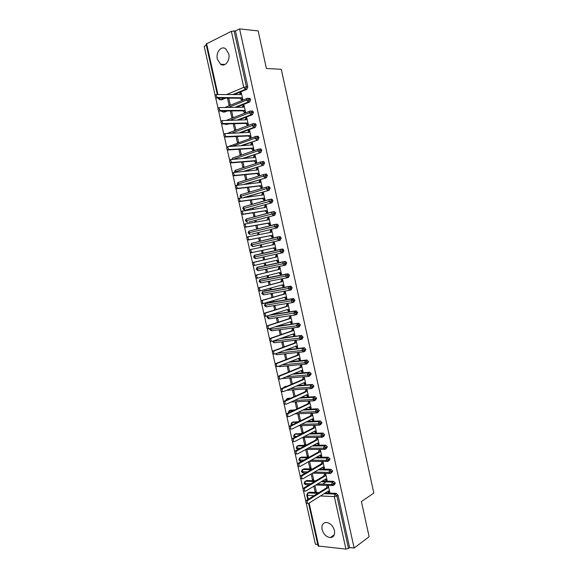 <?xml version="1.0" encoding="UTF-8"?>
<svg xmlns="http://www.w3.org/2000/svg" width="578" height="578" viewBox="0 0 578 578"><rect width="100%" height="100%" fill="white"/><g stroke="black" fill="none" stroke-linecap="round" stroke-linejoin="round"><path stroke-width="0.87" d="M228.736 53.812C230.449 60.517 224.907 67.438 220.529 64.23L217.357 59.129C215.63 52.482 221.172 45.424 225.644 48.762L228.736 53.812M334.452 530.51C335.096 534.874 333.716 537.229 330.313 537.583C326.31 537.013 323.572 534.318 322.083 529.499C321.433 525.084 322.849 522.729 326.346 522.418C330.284 523.047 332.986 525.742 334.452 530.51M206.324 45.229L204.179 46.276L215.132 95.305M215.601 97.4L218.043 108.346M218.513 110.449L220.955 121.373M221.425 123.461L223.859 134.371M224.322 136.459L226.757 147.347M227.219 149.427L229.647 160.294M230.116 162.382L232.537 173.227M232.999 175.307L235.419 186.13M235.882 188.204L238.295 199.013M238.757 201.086L241.171 211.873M241.633 213.939L244.039 224.712M244.494 226.771L246.9 237.522M247.355 239.581L249.754 250.31M250.216 252.369L252.608 263.084M253.063 265.136L255.454 275.822M255.91 277.874L258.294 288.545M258.749 290.589L261.133 301.246M261.588 303.284L263.965 313.919M264.421 315.956L266.79 326.577M267.246 328.607L269.608 339.207M270.063 341.237L272.426 351.814M272.881 353.844L275.236 364.4M275.692 366.423L278.047 376.964M278.495 378.987L280.843 389.507M281.298 391.523L283.639 402.028M284.094 404.044L286.435 414.527M286.883 416.536L289.217 426.998M289.665 429.006L291.998 439.453M292.446 441.455L294.78 451.888M295.221 453.882L297.547 464.293M297.995 466.287L300.314 476.684M300.762 478.671L303.082 489.046M303.522 491.033L305.834 501.393M306.275 503.373L315.407 544.238L317.756 544.469M217.263 94.228L206.064 44.058L231.373 31.32L235.456 30.93L239.588 28.9L258.156 30.923L266.4 68.486L281.269 69.302L373.822 493.092L361.416 501.567L369.132 536.731L354.133 548.038L349.618 547.597L338.043 495.223L336.887 495.967L348.491 548.443L349.618 547.597M272.549 225.138L273.307 225.001M348.491 548.443L345.926 549.086L318.095 545.993L308.594 503.424M239.588 28.9L354.133 548.038M307.142 503.46C305.683 503.243 305.444 502.224 306.427 500.396L307.706 500.469C306.723 502.289 306.961 503.308 308.428 503.532L328.427 490.939L329.662 491.864L328.398 491.806L328.477 492.167L329.005 491.835M328.477 492.167L329.742 492.218L328.261 485.534M326.194 481.864L322.423 484.169M314.938 485.556L316.296 491.654L315.061 491.603L316.137 490.939M313.861 486.214L315.061 491.603M326.996 485.491L327.618 485.513M224.437 98.072L220.413 99.756L221.793 99.763L225.81 98.087M234.422 94.496L246.842 89.315L245.477 89.279L233.05 94.474M221.793 99.763L221.006 99.756M308.363 492.759L309.288 492.196L318.94 492.608M325.335 492.89L336.208 493.352L338.043 495.223M235.456 30.93L247.803 86.823L246.842 89.315M225.991 110.969L223.809 112.096M248.612 98.354L249.833 98.361L250.614 99.546L249.653 102.01L248.287 102.003L235.268 107.241M224.539 112.089L227.356 110.954M236.633 107.233L249.653 102.01M242.529 99.828L241.532 99.821L241.618 100.196L242.803 99.719L241.236 92.653L240.058 93.145L239.653 94.575M228.115 98.108L227.544 98.347L229.09 105.297L230.239 104.828L228.751 98.116M227.306 123.894L225.919 124.429L226.612 124.407M251.351 111.055L252.622 111.048L253.424 112.248L252.456 114.69L251.098 114.704L237.377 120.007M227.284 124.393L228.664 123.858M238.736 119.978L252.456 114.69M245.397 112.392L244.321 112.399L244.407 112.775L245.592 112.313L244.032 105.261L242.847 105.738L242.428 107.219M230.347 110.933L231.85 117.688L232.999 117.24L231.597 110.925M232.002 133.063L252.218 125.52L254.876 124.964L254.053 123.743L254.428 123.613L255.397 123.706L256.227 124.927L255.252 127.341L253.901 127.384L239.343 132.781M240.694 132.723L255.252 127.341M248.28 124.927L247.102 124.956L247.189 125.339L248.374 124.891L246.82 117.847L245.628 118.309L245.195 119.841M233.194 123.743L234.603 130.064L235.759 129.631L234.444 123.706M257.217 136.249L258.171 136.343L259.023 137.578L258.041 139.97L241.113 145.577M242.457 145.497L258.041 139.97M251.155 137.434L249.884 137.499L249.971 137.875L251.155 137.441L249.602 130.418L248.41 130.852L247.962 132.441M236.041 136.524L237.356 142.412L238.512 142L237.276 136.473M260.013 148.864L260.945 148.958L261.812 150.215L260.83 152.585L242.616 158.408M243.952 158.307L260.83 152.585M253.923 149.933L252.658 150.013L252.738 150.388L253.93 149.977L252.376 142.961L251.192 143.38L250.722 145.02M238.88 149.29L240.094 154.745L241.257 154.348L240.116 149.211M262.795 161.457L263.705 161.551L264.601 162.83L263.611 165.171L243.735 171.298M245.072 171.175L263.611 165.171M256.683 162.404L255.425 162.505L255.512 162.88L256.704 162.483L255.151 155.482L253.959 155.887L253.482 157.584M241.72 162.028L242.839 167.056L243.995 166.674L242.941 161.927M265.577 174.029L266.465 174.123L267.383 175.416L266.393 177.735L244.277 184.303M245.607 184.151L266.393 177.735M259.443 174.852L258.193 174.975L258.272 175.351L259.471 174.975L257.925 167.981L256.726 168.371L256.235 170.12M244.545 174.744L245.571 179.339L246.734 178.978L245.766 174.621M268.351 186.578L269.218 186.672L270.157 187.98L269.167 190.278L243.88 197.488M245.202 197.315L269.167 190.278M262.195 187.279L260.945 187.431L261.032 187.799L262.231 187.438L260.685 180.466L259.486 180.835L258.98 182.634M247.37 187.438L248.302 191.607L249.465 191.26L248.583 187.294M271.118 199.107L271.963 199.2L272.932 200.53L271.935 202.799L246.112 209.966M246.358 209.93L271.935 202.799M264.941 199.685L263.705 199.858L263.785 200.226L264.991 199.887L263.445 192.922L262.246 193.269L261.726 195.133M250.195 200.111L251.025 203.853L252.196 203.521L251.401 199.945M272.809 211.786L274.702 211.707L275.699 213.051L274.695 215.305L248.88 222.096M249.06 222.068L274.695 215.305M267.686 212.068L266.451 212.263L266.537 212.632L267.744 212.314L266.198 205.356L264.999 205.689L264.464 207.61M253.475 209.265L253.395 208.911L252.268 209.453M253.005 212.755L253.749 216.078L254.92 215.76L254.212 212.567M275.504 224.307L277.433 224.185L278.459 225.55L277.454 227.783L251.647 234.206M251.762 234.184L277.454 227.783M270.425 224.43L269.196 224.647L269.276 225.023L270.49 224.712L268.951 217.769L267.744 218.087L267.195 220.066M256.285 221.916L256.119 221.143L254.941 221.453L255.093 222.125M255.816 225.384L256.466 228.281L257.636 227.985L257.015 225.174M253.251 242.912L253.663 242.709M278.191 236.799L280.164 236.648L281.219 238.035L280.207 240.238L253.157 246.546L280.207 240.238M273.163 236.77L271.935 237.016L272.021 237.385L273.228 237.096L271.696 230.16L270.482 230.463L269.926 232.501M259.096 234.545L258.836 233.353L257.658 233.649L257.911 234.769M258.626 237.992L259.175 240.47L260.353 240.181L259.811 237.76M255.873 255.05L256.357 254.79M282.888 249.082L280.417 249.544L281.602 249.364L282.685 250.773L281.674 252.954L280.055 251.358L280.417 249.544L254.609 255.332C254.363 254.97 254.045 255.606 253.641 257.232L254.233 257.102L255.064 255.079L282.151 249.002L282.888 249.082L283.971 250.491L282.96 252.673L255.859 258.641L254.233 257.102L283.971 250.491M275.887 249.082L274.673 249.356L273.322 248.027L251.163 252.759C249.797 252.362 249.421 251.379 250.028 249.819L251.249 249.537C250.642 251.098 251.025 252.08 252.391 252.485L274.536 247.752L275.887 249.082L274.752 249.725L275.966 249.45L274.434 242.536L273.221 242.818L272.65 244.913M261.899 247.153L261.545 245.542L260.367 245.823L260.714 247.398M261.422 250.57L261.885 252.629L263.062 252.362L262.607 250.317M284.369 265.403L258.554 270.721L256.935 269.196L282.815 263.821L283.184 261.979L257.326 267.404C257.073 267.079 256.748 267.715 256.336 269.312L256.935 269.196L257.759 267.159L284.896 261.422L285.604 261.502L286.717 262.925L285.698 265.085L284.506 265.374M255.238 265.251L277.274 260.114L278.618 261.422L277.404 261.675L277.483 262.044L278.704 261.791L277.173 254.884L275.959 255.151L276.038 255.519L277.252 255.245L276.038 255.519L275.374 257.289L254.118 262.296C253.496 263.871 253.865 264.854 255.238 265.251L254.009 265.512C252.644 265.121 252.268 264.139 252.889 262.564L253.301 262.325M264.695 259.724L264.254 257.716L263.069 257.976L263.517 259.992M265.764 264.522L264.587 264.767L265.757 264.493L265.403 262.882M264.225 263.156L264.587 264.767M261.617 278.921L287.634 273.82L288.314 273.893L289.462 275.338L288.444 277.476L287.317 277.772M258.005 278.004L256.856 278.235C255.476 277.852 255.108 276.869 255.751 275.287L256.979 275.041C256.343 276.624 256.704 277.613 258.084 277.989L280.012 272.448L281.349 273.734L280.128 273.979L280.207 274.348L281.428 274.109L279.904 267.209L278.683 267.462L278.762 267.831L279.976 267.535M267.484 272.245L266.957 269.861L265.772 270.107L266.314 272.534M267.022 275.735L267.282 276.891L268.467 276.66L268.192 275.439M264.24 290.965L290.373 286.197L291.023 286.269L292.201 287.736L291.175 289.845L290.127 290.142M260.801 290.734L259.688 290.936C258.308 290.568 257.947 289.585 258.604 287.989L259.84 287.757C259.182 289.354 259.544 290.344 260.924 290.712L282.743 284.766L284.073 286.031L282.852 286.255L282.931 286.623L284.152 286.399L282.628 279.521L281.407 279.752L281.486 280.12L282.693 279.803M270.266 284.744L269.651 281.992L268.467 282.216L269.095 285.055M269.818 288.285L269.977 288.993L271.161 288.776L270.981 287.974M266.855 302.98L293.104 298.551L294.932 300.105L293.906 302.193L292.93 302.489M263.582 303.436L262.52 303.616C261.133 303.255 260.779 302.272 261.458 300.661L262.694 300.452C262.015 302.063 262.369 303.045 263.756 303.407L285.467 297.063L286.789 298.306L285.568 298.515L285.648 298.884L286.869 298.674L285.351 291.803L284.123 292.02L284.21 292.389L285.402 292.049M273.04 297.222L272.346 294.101L271.154 294.31L271.877 297.554M272.606 300.82L273.849 300.871L273.762 300.481M271.01 314.699L295.828 310.885L297.663 312.452L296.63 314.519L295.726 314.815M266.364 316.115L265.345 316.274C263.958 315.92 263.611 314.938 264.305 313.312L265.54 313.124C264.847 314.743 265.194 315.733 266.588 316.087L288.184 309.338L289.506 310.559L288.357 311.116L289.585 310.928L288.068 304.071L286.84 304.266L286.919 304.635L288.111 304.274M275.814 309.678L275.034 306.188L273.842 306.383L274.658 310.032M276.992 326.216L298.551 323.196L300.387 324.785L299.353 326.83L298.515 327.112M269.146 328.774L268.17 328.911C266.776 328.571 266.429 327.582 267.144 325.941L268.387 325.768C267.672 327.408 268.011 328.398 269.406 328.738L290.9 321.592L292.215 322.791L290.987 322.965L291.066 323.333L292.295 323.16L290.777 316.311L289.629 316.86L290.813 316.477M278.574 322.112L277.722 318.254L276.522 318.435L277.426 322.488M281.992 337.92L301.268 335.486L303.103 337.09L302.07 339.113L301.304 339.394M270.981 341.519C269.586 341.186 269.247 340.204 269.984 338.549L271.226 338.397C270.497 340.045 270.829 341.034 272.231 341.367L293.61 333.824L294.917 335.002L293.689 335.161L293.769 335.529L294.997 335.37L293.487 328.535L292.251 328.701L292.338 329.07L293.516 328.658M281.341 334.525L280.402 330.298L279.203 330.464L280.193 334.922M286.385 349.741L304.469 347.804L305.82 349.372L304.779 351.373L304.079 351.648M273.799 354.112C272.39 353.787 272.065 352.797 272.816 351.135L274.059 350.998C273.307 352.659 273.64 353.649 275.041 353.974L296.319 346.034L297.619 347.197L296.384 347.335L296.463 347.703L297.699 347.559L296.189 340.738L294.953 340.883L295.033 341.251L296.211 340.825M284.094 346.916L283.076 342.328L281.876 342.472L282.96 347.335M290.387 361.618L307.142 360.051L308.529 361.64L306.846 363.873M276.602 366.676C275.193 366.365 274.868 365.375 275.641 363.699L276.891 363.576C276.118 365.253 276.443 366.242 277.852 366.56L299.014 358.223L300.314 359.364L299.079 359.487L299.158 359.856L300.394 359.733L298.884 352.92L297.648 353.05L297.728 353.418L298.898 352.963M286.847 359.285L285.742 354.328L284.542 354.459L285.713 359.726M294.115 373.54L309.808 372.268L311.239 373.887L309.606 376.083M279.405 379.219C277.989 378.922 277.671 377.925 278.466 376.235L279.716 376.134C278.928 377.824 279.239 378.821 280.655 379.117L301.716 370.39L303.009 371.51L301.767 371.618L301.846 371.986L303.089 371.878L301.579 365.079L300.343 365.195L300.423 365.556L301.586 365.086M289.592 371.64L288.408 366.315L287.208 366.43L288.465 372.095M285.091 386.61L286.999 386.256M297.641 385.483L312.474 384.471L313.933 386.104L312.358 388.272M282.201 391.747C280.778 391.45 280.474 390.453 281.284 388.756L282.534 388.669C281.724 390.367 282.035 391.364 283.451 391.66L304.404 382.542L305.69 383.64L304.447 383.734L304.527 384.095L305.776 384.002L304.266 377.217L303.031 377.318L303.11 377.68L304.18 377.224M292.338 383.965L291.074 378.279L289.867 378.38L291.218 384.442M287.685 398.48L291.182 398.018M301.015 397.44L315.133 396.653L316.636 398.307L315.111 400.431M284.99 404.246C283.567 403.964 283.263 402.96 284.094 401.248L285.351 401.175C284.521 402.895 284.824 403.892 286.247 404.181L307.091 394.666L308.377 395.749L307.128 395.822L307.207 396.183L308.457 396.111L306.954 389.334L305.711 389.42L305.791 389.782L306.759 389.348M295.076 396.27L293.732 390.222L292.519 390.309L293.956 396.768M290.279 410.329L295.12 409.816M304.281 409.397L317.784 408.812L319.323 410.488L317.849 412.576M287.779 416.724C286.348 416.449 286.052 415.445 286.905 413.718L288.162 413.667C287.317 415.394 287.606 416.398 289.036 416.673L309.772 406.775L311.051 407.837L309.801 407.895L309.88 408.256L311.13 408.198L309.635 401.428L308.385 401.5L308.464 401.862L309.353 401.443M297.807 408.552L296.384 402.151L295.17 402.216L296.651 408.877L297.764 408.357M297.164 408.856L296.651 408.877M292.865 422.164L298.862 421.637M307.46 421.348L320.429 420.95L322.011 422.648L320.58 424.7M290.561 429.179C289.123 428.912 288.841 427.908 289.708 426.167L290.965 426.13C290.105 427.879 290.387 428.883 291.825 429.151L312.452 418.862L313.724 419.903L312.474 419.939L312.554 420.3L313.803 420.264L312.308 413.508L311.058 413.559L311.137 413.92L311.954 413.523M299.296 420.755L300.509 420.712L299.028 414.058L297.815 414.108L299.296 420.755L300.401 420.213M295.452 433.977L302.46 433.464M310.559 433.298L323.073 433.074L324.692 434.786L323.304 436.795M293.335 441.614C291.897 441.354 291.615 440.349 292.504 438.594L293.769 438.579C292.887 440.335 293.162 441.339 294.599 441.599L315.126 430.928L316.39 431.947L315.14 431.968L315.22 432.33L316.469 432.308L314.981 425.56L313.724 425.596L313.803 425.957L314.562 425.574M301.933 432.611L303.154 432.582L301.673 425.935L300.459 425.972L301.933 432.611L303.031 432.048M298.038 445.775L298.848 445.349L305.928 445.298M313.601 445.241L325.71 445.168L327.372 446.902L326.021 448.875M296.109 454.026C294.664 453.773 294.39 452.769 295.3 450.999L296.565 450.999C295.661 452.769 295.929 453.781 297.374 454.026L317.792 442.972L319.056 443.969L317.799 443.976L317.878 444.338L319.135 444.33L317.647 437.597L316.39 437.618L316.469 437.98L317.17 437.604M304.57 444.446L305.791 444.439L304.317 437.806L303.096 437.821L304.57 444.446L305.661 443.868M300.625 457.552L301.463 457.09L309.295 457.133M316.592 457.169L328.34 457.249L330.045 458.997L328.73 460.933M298.877 466.417C297.424 466.179 297.164 465.167 298.089 463.383L299.361 463.397C298.436 465.182 298.696 466.193 300.148 466.439L320.458 454.994L321.715 455.97L320.458 455.97L320.537 456.324L321.794 456.331L320.306 449.612L319.049 449.619L319.128 449.973L319.779 449.612M307.2 456.266L308.421 456.273L306.947 449.648L305.726 449.648L307.2 456.266L308.291 455.666M303.204 469.307L304.079 468.809L312.582 468.968M319.54 469.09L330.97 469.3L332.711 471.07L331.44 472.97M301.637 478.786C300.184 478.555 299.924 477.536 300.871 475.745L302.142 475.773C301.203 477.573 301.456 478.591 302.908 478.822L323.116 466.995L324.366 467.956L323.109 467.934L323.189 468.296L324.446 468.317L322.965 461.605L321.7 461.591L321.78 461.952L322.394 461.598M308.428 461.771L309.822 468.064L311.051 468.086L309.577 461.475L308.97 461.468M305.784 481.048L306.687 480.513L315.79 480.795M322.452 480.997L333.585 481.337L335.377 483.129L334.135 484.985M304.396 491.134C302.937 490.91 302.684 489.891 303.652 488.085L304.924 488.135C303.963 489.942 304.209 490.96 305.668 491.184L325.775 478.981L327.018 479.921L325.754 479.885L325.833 480.239L327.097 480.275L325.616 473.584L324.352 473.555L324.431 473.909L325.009 473.57M311.145 474.003L312.445 479.841L313.673 479.877L312.228 473.368M317.503 484.003L331.635 484.48L335.377 483.129M309.165 484.769L306.275 484.667L304.772 483.569L305.459 481.243L304.1 483.302L310.82 483.779M325.833 480.239L326.389 479.899M312.445 479.841L313.522 479.198M323.189 468.296L323.781 467.949M309.822 468.064L310.906 467.443M320.537 456.324L321.166 455.97M317.878 444.338L318.55 443.976M315.22 432.33L315.942 431.954M312.554 420.3L313.334 419.91M309.88 408.256L310.726 407.851M307.207 396.183L308.132 395.764M304.527 384.095L305.545 383.655M301.846 371.986L302.966 371.517M299.158 359.856L300.322 359.393M296.463 347.703L297.634 347.262M293.769 335.529L294.939 335.11M291.066 323.333L292.244 322.936M288.357 311.116L289.542 310.747M285.648 298.884L286.84 298.53M272.664 301.073L273.82 300.733M282.931 286.623L284.13 286.298M269.977 288.993L271.14 288.675M280.207 274.348L281.414 274.037M267.282 276.891L268.452 276.595M277.483 262.044L278.697 261.762M273.221 242.818L274.442 242.565M260.367 245.823L261.552 245.578M270.482 230.463L271.711 230.232M257.658 233.649L258.85 233.425M267.744 218.087L268.972 217.884M265.591 226.959L264.832 227.096M254.941 221.453L256.141 221.251M264.999 205.689L266.234 205.508M252.225 209.236L253.424 209.055M262.246 193.269L263.489 193.11M259.486 180.835L260.736 180.69M256.726 168.371L257.983 168.256M253.959 155.887L255.223 155.793M251.192 143.38L252.456 143.315M248.41 130.852L249.638 130.809M245.628 118.309L246.748 118.288M242.847 105.738L243.873 105.738M240.058 93.145L241.012 93.159M227.544 98.347L228.801 98.361M314.41 472.089L328.961 472.399L332.711 471.07M305.618 472.992L303.66 472.949L302.157 471.829L302.821 469.531C302.807 470.138 302.489 468.209 301.485 471.583L307.431 471.944M311.267 460.175L326.288 460.305L330.045 458.997M301.954 461.222L301.044 461.215L299.527 460.074L300.177 457.805C300.134 457.198 299.693 457.877 298.862 459.842L303.956 460.11M308.052 448.246L323.601 448.181L327.372 446.902M297.981 449.554L296.904 448.29L297.533 446.057C297.359 445.559 296.933 446.238 296.239 448.087L300.365 448.275M304.765 436.311L320.92 436.036L324.692 434.786M294.729 437.438L294.267 436.491L294.881 434.288C294.737 433.746 294.318 434.425 293.61 436.303L296.644 436.448M301.384 424.382L318.225 423.876L322.011 422.648M291.774 425.126L292.222 422.496C291.89 422.171 291.478 422.843 290.98 424.505L292.764 424.635M297.887 412.454L315.53 411.688L319.323 410.488M288.964 412.714L289.564 410.691C289.188 410.431 288.783 411.103 288.343 412.692L288.718 412.837M294.245 400.532L312.828 399.485L316.636 398.307M290.416 388.626L310.126 387.26L313.933 386.104M286.356 376.755L307.417 375.014L311.239 373.887M281.985 364.928L304.7 362.746L308.529 361.64M277.165 353.18L301.983 350.456L305.82 349.372M272.419 341.36L299.26 338.144L303.103 337.09M269.789 328.607L269.753 329.402L270.367 329.402L296.528 325.811L300.387 324.785M267.766 315.718L267.079 317.43L267.693 317.401L297.663 312.452M292.439 302.612L266.61 306.831L265.013 305.379L265.439 303.508L264.399 305.43L265.013 305.379L294.932 300.105M289.759 290.228L263.929 294.816L262.325 293.342L262.737 291.493L261.718 293.407L262.325 293.342L292.201 287.736M287.064 277.83L261.242 282.779L259.63 281.284L260.035 279.463L259.031 281.37L289.462 275.338M257.203 267.469L283.617 261.726L284.325 261.805L285.445 263.236L284.427 265.396L282.815 263.821L286.717 262.925M253.157 246.546L251.531 244.978L251.892 243.237C251.64 242.89 251.322 243.526 250.939 245.13L281.219 238.035M250.455 234.43L248.822 232.833L249.169 231.121C248.735 231.019 248.424 231.648 248.237 233.006L278.459 225.55M247.745 222.284L246.105 220.673L246.438 218.983C246.004 218.903 245.701 219.532 245.527 220.868L275.699 213.051M245.036 210.125L243.389 208.485L243.706 206.823C243.28 206.751 242.977 207.379 242.811 208.701L272.932 200.53M241.64 197.784L240.665 196.282L240.975 194.641C240.542 194.584 240.253 195.205 240.094 196.52L266.198 188.717L270.157 187.98M238.324 184.974L238.23 182.446C237.804 182.395 237.515 183.016 237.37 184.317L263.409 176.124L267.383 175.416M235.282 172.1L235.492 170.221C235.065 170.192 234.784 170.813 234.639 172.092L260.62 163.502L264.601 162.83M233.83 159.073L257.824 150.865L261.812 150.215M233.136 146.032L255.021 138.207L259.023 137.578M227.746 133.229L253.077 123.649L254.053 123.743L252.456 123.967L252.218 125.52L253.901 127.384L254.876 124.964L256.227 124.927M230.564 120.145L249.4 112.818L253.424 112.248M228.888 107.255L246.589 100.088L250.614 99.546M306.456 500.382L326.498 487.904L327.076 485.845L328.34 485.896L327.762 487.955L326.498 487.904M328.398 491.806L327.777 491.351M307.734 500.447L327.762 487.955M303.703 488.049L323.846 475.954L324.431 473.909L325.696 473.938L325.111 475.983L323.846 475.954M325.754 479.885L325.103 479.386M304.982 488.099L325.111 475.983M300.943 475.694L321.195 463.982L321.78 461.952L323.044 461.966L322.452 463.997L321.195 463.982M323.109 467.934L322.416 467.407M302.222 475.73L322.452 463.997M298.183 463.318L318.536 451.989L319.128 449.973L320.385 449.973L319.793 451.989L318.536 451.989M320.458 455.97L319.735 455.406M299.455 463.339L319.793 451.989M295.416 450.927L315.87 439.974L316.469 437.98L317.727 437.958L317.127 439.959L315.87 439.974M317.799 443.976L317.04 443.377M296.68 450.927L317.127 439.959M292.641 438.507L313.204 427.944L313.803 425.957L315.061 425.921L314.461 427.908L313.204 427.944M315.14 431.968L314.345 431.333M293.906 438.485L314.461 427.908M289.867 426.065L310.531 415.885L311.137 413.92L312.387 413.87L311.78 415.842L310.531 415.885M312.474 419.939L311.643 419.267M291.124 426.029L311.78 415.842M287.078 413.602L307.857 403.812L308.464 401.862L309.714 401.797L309.107 403.747L307.857 403.812M309.801 407.895L308.934 407.172M288.343 413.552L309.107 403.747M284.297 401.118L305.177 391.718L305.791 389.782L307.034 389.695L306.419 391.638L305.177 391.718M307.128 395.822L306.224 395.063M285.554 401.053L306.419 391.638M281.5 388.618L302.489 379.601L303.11 377.68L304.353 377.579L303.732 379.508L302.489 379.601M304.447 383.734L303.508 382.932M282.758 388.524L303.732 379.508M278.704 376.09L299.801 367.464L300.423 365.556L301.658 365.441L301.037 367.355L299.801 367.464M301.767 371.618L300.791 370.773M279.954 375.982L301.037 367.355M275.901 363.533L297.106 355.311L297.728 353.418L298.971 353.281L298.342 355.181L297.106 355.311M299.079 359.487L298.06 358.598M277.151 363.41L298.342 355.181M273.091 350.962L294.404 343.13L295.033 341.251L296.268 341.099L295.64 342.985L294.404 343.13M296.384 347.335L295.329 346.403M274.34 350.824L295.64 342.985M270.28 338.368L291.702 330.927L292.338 329.07L293.566 328.904L292.93 330.768L291.702 330.927M293.689 335.161L292.598 334.178M271.523 338.209L292.93 330.768M267.462 325.754L288.993 318.709L289.629 316.86L290.857 316.679L290.221 318.529L288.993 318.709M290.987 322.965L289.86 321.939M268.705 325.573L290.221 318.529M264.637 313.11L286.276 306.47L286.919 304.635L288.147 304.44L287.504 306.268L286.276 306.47M288.278 310.754L287.114 309.671M265.88 312.915L287.504 306.268M261.812 300.452L283.56 294.202L284.21 292.389L285.431 292.172L284.781 293.992L283.56 294.202M285.568 298.515L284.362 297.388M263.048 300.235L284.781 293.992M258.98 287.765L280.836 281.92L281.486 280.12L282.707 279.889L282.057 281.688L280.836 281.92M282.852 286.255L281.609 285.077M260.216 287.533L282.057 281.688M256.141 275.056L278.112 269.615L278.762 267.831L279.983 267.578L279.326 269.37L278.112 269.615M280.128 273.979L278.842 272.744M257.369 274.81L279.326 269.37M277.404 261.675L276.082 260.389M254.53 262.058L276.595 257.022L277.252 255.252M276.595 257.022L275.374 257.289M251.676 249.291L273.856 244.66L274.521 242.905L273.307 243.186M274.536 247.752L273.322 248.027M270.569 230.832L271.776 230.535L271.111 232.277L248.381 236.749C247.789 238.302 248.172 239.278 249.537 239.697L248.316 239.993C246.951 239.581 246.568 238.598 247.16 237.052L248.742 236.51M249.537 239.697L271.797 235.369L273.148 236.72L271.935 237.016L270.583 235.665L248.316 239.993M271.797 235.369L270.583 235.665M267.824 218.462L269.03 218.144L268.358 219.864L245.498 223.939C244.928 225.478 245.318 226.46 246.676 226.879L245.455 227.197C244.097 226.778 243.706 225.796 244.284 224.257L245.831 223.708M246.676 226.879L269.045 222.971L270.403 224.343L269.196 224.647L267.838 223.281L245.455 227.197M269.045 222.971L267.838 223.281M265.078 206.064L266.285 205.732L265.605 207.437L242.616 211.107C242.059 212.632 242.457 213.614 243.808 214.048L242.594 214.38C241.243 213.947 240.845 212.971 241.402 211.447L242.919 210.883M243.808 214.048L266.292 210.544L267.657 211.938L266.451 212.263L265.085 210.876L242.594 214.38M266.292 210.544L265.085 210.876M262.325 193.644L263.532 193.29L262.846 194.988L239.733 198.247C239.191 199.764 239.588 200.747 240.939 201.187L239.726 201.541C238.382 201.101 237.977 200.118 238.519 198.608L240 198.037M240.939 201.187L263.539 198.102L264.905 199.511L263.705 199.858L262.333 198.442L239.726 201.541M263.539 198.102L262.333 198.442M259.573 181.203L260.772 180.835L260.086 182.511L236.836 185.365C236.315 186.867 236.72 187.85 238.064 188.312L236.857 188.681C235.513 188.226 235.101 187.243 235.629 185.74L237.081 185.17M238.064 188.312L260.772 185.632L262.152 187.07L260.945 187.431L259.573 185.993L236.857 188.681M260.772 185.632L259.573 185.993M256.805 168.747L258.005 168.357L257.311 170.019L233.946 172.461C233.433 173.956 233.844 174.939 235.181 175.409L233.982 175.791C232.638 175.329 232.226 174.346 232.739 172.858L233.259 172.569M235.181 175.409L258.005 173.14L259.385 174.599L258.193 174.975L256.805 173.523L233.982 175.791M258.005 173.14L256.805 173.523M254.045 156.262L255.238 155.858L254.537 157.498L231.041 159.535C230.543 161.016 230.962 161.999 232.298 162.476L231.099 162.888C229.762 162.404 229.343 161.428 229.834 159.947L230.376 159.658M232.298 162.476L255.23 160.633L256.625 162.115L255.425 162.505L254.038 161.031L231.099 162.888M255.23 160.633L254.038 161.031M251.271 143.756L252.463 143.337L251.762 144.962L228.137 146.581C227.653 148.055 228.079 149.037 229.408 149.529L228.209 149.955C226.879 149.464 226.453 148.481 226.937 147.014L227.486 146.718M229.408 149.529L252.456 148.098L253.85 149.601L252.658 150.013L251.264 148.517L228.209 149.955M252.456 148.098L251.264 148.517M248.497 131.228L249.682 130.794L248.981 132.405L225.225 133.605C224.755 135.064 225.182 136.047 226.511 136.553L225.312 137C223.989 136.495 223.556 135.512 224.026 134.053L224.589 133.756M226.511 136.553L249.674 135.548L251.076 137.065L249.884 137.499L248.482 135.975L225.312 137M249.674 135.548L248.482 135.975M245.715 118.685L246.9 118.23L246.192 119.819L222.306 120.607C221.851 122.059 222.284 123.042 223.614 123.555L222.414 124.017C221.092 123.504 220.659 122.522 221.114 121.077L221.692 120.773M223.614 123.555L246.885 122.969L248.294 124.516L247.102 124.956L245.701 123.417L222.414 124.017M246.885 122.969L245.701 123.417M242.926 106.114L244.111 105.637L243.396 107.219L219.387 107.58C218.946 109.025 219.387 110.008 220.702 110.535L219.517 111.019C218.195 110.492 217.754 109.509 218.195 108.072L218.787 107.761M220.702 110.535L244.097 110.369L245.506 111.937L244.321 112.399L242.912 110.839L219.517 111.019M244.097 110.369L242.912 110.839M240.137 93.52L241.322 93.029L240.6 94.59L216.461 94.532C216.028 95.962 216.475 96.952 217.79 97.494L216.606 97.993C215.291 97.451 214.843 96.468 215.269 95.038L215.876 94.734M217.79 97.494L241.301 97.747L242.717 99.337L241.532 99.821L240.116 98.231L216.606 97.993M241.301 97.747L240.116 98.231M345.926 549.086L334.315 496.603L320.458 495.96M314.042 495.657L307.402 495.346L308.269 499.248M309.129 503.084L318.789 546.369M317.741 493.352L308.088 492.933L307.402 495.346L306.723 495.057L308.117 492.918L317.77 493.337M336.208 493.352L335.045 494.096L336.887 495.967L334.315 496.603L334.98 494.111L336.165 493.352M206.577 43.531L217.892 94.243M227.031 94.38L243.764 87.336L231.373 31.32M234.054 30.779L246.438 86.787L247.803 86.823M243.764 87.336L246.438 86.787L245.477 89.279L243.764 87.336M309.288 492.196L307.236 493.388M324.171 493.619L335.045 494.096L324.142 493.634M332.263 485.578L315.855 485M333.585 481.337L332.299 482.088L331.635 484.48L333.13 485.607L334.214 483.851L332.343 482.052L333.506 481.337M306.687 480.513L305.502 481.214L314.613 481.496M321.281 481.705L332.299 482.088L321.231 481.734M329.633 473.534L312.604 473.151M304.079 468.809L302.886 469.488L311.398 469.647M318.362 469.777L329.677 469.993L330.847 469.293M326.996 461.468L309.273 461.295M301.463 457.09L300.271 457.747L308.11 457.798M315.407 457.841L327.004 457.913L328.181 457.234M324.359 449.381L305.856 449.431M298.848 445.349L297.648 445.985L304.736 445.934M312.409 445.884L324.323 445.811L325.508 445.154M321.722 437.271L302.337 437.575M296.225 433.587L295.018 434.201L301.261 434.078M309.36 433.926L321.65 433.681L322.835 433.052M319.078 425.141L298.681 425.726M293.595 421.81L292.389 422.402L297.656 422.229M306.253 421.954L318.962 421.543L320.154 420.929M316.426 412.988L294.874 413.884M290.965 410.012L289.751 410.582L293.906 410.387M303.074 409.975L316.267 409.376L317.474 408.791M313.775 400.814L290.871 402.071M288.328 398.191L287.107 398.741L289.961 398.567M299.801 397.996L313.572 397.187L314.779 396.624M311.123 388.618L286.616 390.287M285.691 386.35L284.463 386.877L285.77 386.783M296.42 386.017L310.877 384.977L312.091 384.442M308.464 376.401L282.064 378.539M292.88 374.053L308.168 372.752L309.389 372.232M305.805 364.154L279.94 366.604L278.791 366.185M289.152 362.11L306.687 360.007M303.139 351.894L277.281 354.69L275.814 353.685M285.142 350.203L303.977 347.761M300.473 339.604L274.622 342.754L273.004 341.092M280.742 338.361L301.268 335.486M297.8 327.3L271.956 330.804L270.367 329.402L270.352 328.42M275.735 326.635L298.551 323.196M295.12 314.967L269.283 318.825L267.693 317.401L268.011 315.639M269.745 315.097L295.828 310.885M267.087 302.915L293.104 298.551M264.413 290.915L290.373 286.197M261.733 278.892L287.634 273.82M285.604 261.502L283.184 261.979L284.896 261.422M280.164 236.648L277.642 237.088L278.878 236.901L279.925 238.295L278.921 240.499L277.296 238.873L277.642 237.088L251.892 243.237L278.047 236.836M277.433 224.185L274.861 224.611L276.139 224.416L277.165 225.788L276.161 228.021L274.528 226.366L274.861 224.611L249.169 231.121L275.236 224.358M274.702 211.707L272.072 212.112L273.401 211.909L274.398 213.26L273.394 215.515L271.754 213.838L272.072 212.112L246.438 218.983L272.419 211.866M271.963 199.2L269.283 199.583L270.649 199.381L271.624 200.718L270.627 202.994L268.98 201.289L269.283 199.583L243.706 206.823L269.594 199.352M241.062 194.62L266.494 187.041L267.896 186.831L268.842 188.146L267.852 190.444L266.198 188.717L266.494 187.041L269.218 186.672M238.353 182.41L263.698 174.469L265.143 174.26L266.061 175.553L265.071 177.88L263.409 176.124L263.698 174.469L266.465 174.123M235.643 170.17L260.895 161.876L262.376 161.667L263.272 162.938L262.289 165.286L260.62 163.502L260.895 161.876L263.705 161.551M232.421 159.181L232.739 157.975L258.084 149.261L259.609 149.045L260.476 150.302L259.5 152.679L257.824 150.865L258.084 149.261L260.945 148.958M330.464 473.555L331.541 471.771L329.677 469.993L328.961 472.399L330.464 473.555M314.562 481.525L305.502 481.214L304.635 481.684M327.791 461.475L328.868 459.676L327.004 457.913L326.288 460.305L327.791 461.475M311.318 469.69L302.886 469.488L302.034 469.957M325.118 449.381L326.187 447.56L324.33 445.804L323.601 448.181L325.118 449.381M308.002 457.855L300.271 457.747L299.426 458.21M322.437 437.264L323.507 435.415L321.65 433.681L320.92 436.036L322.437 437.264M304.599 446.006L297.648 445.985L296.817 446.447M319.75 425.126L320.819 423.255L318.962 421.535L318.225 423.876L319.75 425.126M301.087 434.165L295.018 434.201L294.202 434.656M317.062 412.967L318.124 411.074L316.267 409.376L315.53 411.688L317.062 412.967M297.453 422.33L292.389 422.402L291.587 422.85M314.367 400.785L315.429 398.871L313.572 397.187L312.828 399.485L314.367 400.785M293.66 410.503L288.964 411.023M312.474 384.471L310.646 385.121L310.126 387.26L311.672 388.582L312.727 386.646L310.877 384.977M286.298 400.222L287.107 398.741L286.334 399.174M308.97 376.357L310.018 374.4L308.168 372.752L307.417 375.014L308.97 376.357M296.081 386.162L310.87 384.977M283.805 387.621L284.463 386.877L283.704 387.303M306.261 364.118L307.308 362.139L305.459 360.499L304.7 362.746L306.261 364.118M304.469 347.804L302.46 348.404L301.983 350.456L303.544 351.85L304.592 349.849L302.749 348.231M300.827 339.561L301.868 337.538L300.025 335.934L299.26 338.144L300.827 339.561M284.593 350.405L302.742 348.231M298.111 327.256L299.144 325.212L297.302 323.622L296.528 325.811L298.111 327.256M295.38 314.923L296.413 312.857L294.578 311.282L293.797 313.457L295.38 314.923M292.649 302.576L293.675 300.481L291.847 298.927L291.059 301.08L292.649 302.576M289.91 290.207L290.936 288.09L289.759 286.616L289.108 286.551L288.314 288.682L289.91 290.207M293.725 298.616L265.194 303.638M287.172 277.808L288.191 275.67L287.049 274.218L286.363 274.153L285.568 276.262L287.172 277.808M291.023 286.269L262.535 291.608M288.314 273.893L259.869 279.55M249.176 231.121L249.66 230.846M246.474 218.975L246.951 218.701M243.772 206.808L244.234 206.534M256.704 140.042L257.68 137.643L256.834 136.408L255.881 136.307L255.274 136.625L255.021 138.207L256.704 140.042M231.894 159.217L232.927 157.91M229.733 146.227L230.21 145.634M251.098 114.704L252.066 112.262L251.264 111.055L250.274 110.962L249.638 111.287L249.4 112.818L251.098 114.704M224.293 123.974L225.919 124.429L224.936 123.952M248.287 102.003L249.255 99.539L248.475 98.347L247.463 98.253L246.813 98.578L246.589 100.088L248.287 102.003M221.049 111.005L223.173 112.103L221.742 111.005M218.173 98.311L219.496 99.676L220.413 99.756L218.737 98.014M252.391 252.485L251.163 252.759M220.529 64.23L224.987 64.483M330.313 537.583L334.301 534.758M307.734 499.58L306.73 495.093M304.107 483.338L305.394 484.631M301.492 471.619L302.785 472.905M298.869 459.878L300.184 461.172M318.283 469.827L329.605 470.037L330.97 469.3M296.247 448.116L297.569 449.409M315.299 457.899L326.91 457.971L328.34 457.249M293.617 436.332L294.592 437.503M312.272 445.963L324.215 445.884L325.71 445.168M290.987 424.534L291.406 425.307M309.194 434.013L321.512 433.775L323.073 433.074M306.051 422.056L318.803 421.644L320.429 420.95M302.829 410.091L316.087 409.491L317.784 408.812M299.512 398.126L313.37 397.317L315.133 396.653M285.669 400.503L286.905 398.863L289.665 398.704M283.227 387.874L284.231 387.014L285.424 386.928M278.524 366.293L279.203 366.546M292.482 374.219L307.922 372.904L309.808 372.268M275.33 353.866L276.559 354.632M288.682 362.29L305.191 360.665L307.142 360.051M272.411 341.302L273.914 342.696M269.753 329.417L271.27 330.739M280.084 338.592L301.788 335.543M267.079 317.438L268.618 318.767M274.947 326.895L299.108 323.254M264.399 305.437L265.967 306.774M268.77 315.4L296.42 310.942M261.718 293.414L263.308 294.758M259.031 281.37L260.642 282.721M256.336 269.312L257.925 270.663M253.641 257.232L255.209 258.583M250.939 245.13L252.485 246.481M248.237 233.006L249.754 234.357M245.527 220.868L247.023 222.219M242.811 208.709L244.292 210.06M240.094 196.52L241.344 197.828M237.37 184.317L237.731 185.039M229.437 146.241L255.274 136.625L258.171 136.343M254.053 123.743L255.397 123.706M226.757 120.224L249.638 111.287L252.622 111.048M225.449 107.262L246.813 98.578L249.833 98.361M307.706 500.469L306.427 500.396M304.924 488.135L303.652 488.085M302.142 475.773L300.871 475.745M299.361 463.397L298.089 463.383M296.565 450.999L295.3 450.999M293.769 438.579L292.504 438.594M290.965 426.13L289.708 426.167M288.162 413.667L286.905 413.718M285.351 401.175L284.094 401.248M282.534 388.669L281.284 388.756M279.716 376.134L278.466 376.235M276.891 363.576L275.641 363.699M274.059 350.998L272.816 351.135M271.226 338.397L269.984 338.549M268.387 325.768L267.144 325.941M265.54 313.124L264.305 313.312M262.694 300.452L261.458 300.661M259.84 287.757L258.604 287.989M256.979 275.041L255.751 275.287M254.118 262.296L252.889 262.564M251.249 249.537L250.028 249.819M248.381 236.749L247.16 237.052M245.498 223.939L244.284 224.257M242.616 211.107L241.402 211.447M239.733 198.247L238.519 198.608M236.836 185.365L235.629 185.74M233.946 172.461L232.739 172.858M231.041 159.535L229.834 159.947M228.137 146.581L226.937 147.014M225.225 133.605L224.026 134.053M222.306 120.607L221.114 121.077M219.387 107.58L218.195 108.072M216.461 94.532L215.269 95.038"/></g></svg>
